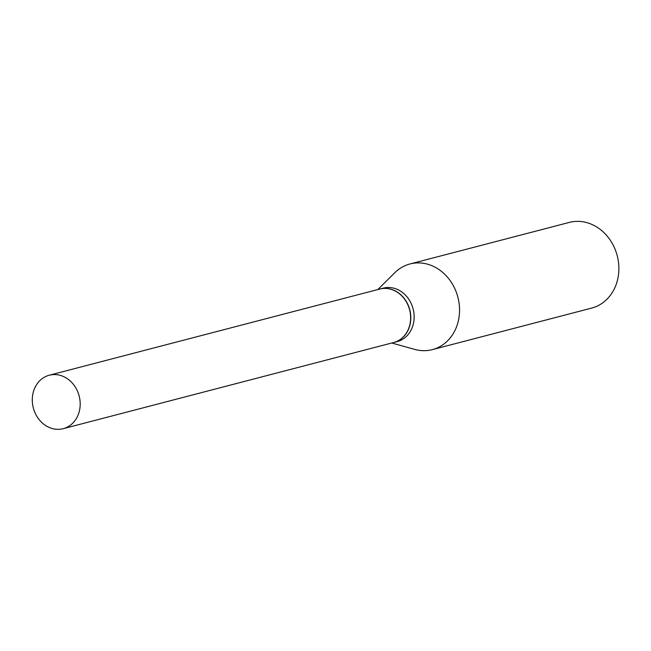 <?xml version="1.0" encoding="UTF-8"?>
<svg xmlns="http://www.w3.org/2000/svg" width="651" height="651" viewBox="0 0 651 651"><rect width="100%" height="100%" fill="white"/><g stroke="black" fill="none" stroke-linecap="round" stroke-linejoin="round"><path stroke-width="0.98" d="M32.55 403.954A27.627 23.68 75.4 0 1 49.264 375.22A27.627 23.68 75.4 0 1 79.927 399.942A27.627 23.68 75.4 0 1 63.204 428.683A27.627 23.68 75.4 0 1 32.55 403.954M49.264 375.22L379.704 289.06A27.627 23.68 75.4 0 1 410.366 313.782A27.627 23.68 75.4 0 1 393.643 342.524L63.204 428.683M379.793 289.036A27.627 23.68 75.4 0 1 379.883 289.011A27.627 23.68 75.4 0 1 410.537 313.741A27.627 23.68 75.4 0 1 393.822 342.475A27.627 23.68 75.4 0 1 393.733 342.499M379.883 289.011L383.236 288.141A27.627 23.68 75.4 0 1 413.89 312.862A27.627 23.68 75.4 0 1 397.175 341.604L393.822 342.475M377.84 289.54L394.791 272.72A44.276 37.953 75.4 0 1 410 263.956L569.324 222.414A44.276 37.953 75.4 0 1 618.45 262.044A44.276 37.953 75.4 0 1 591.661 308.094L432.337 349.636A44.276 37.953 75.4 0 1 414.793 349.416L391.78 343.012M410 263.956A44.276 37.953 75.4 0 1 459.126 303.586A44.276 37.953 75.4 0 1 432.337 349.636"/></g></svg>
